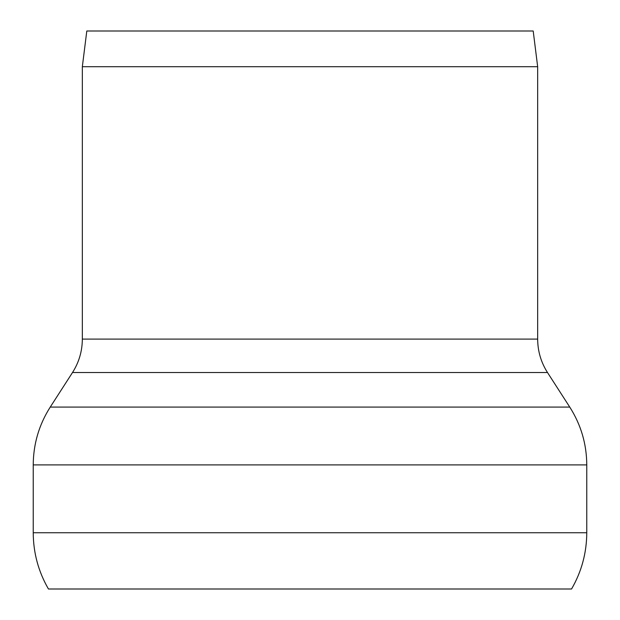 <?xml version="1.0" encoding="UTF-8"?>
<svg xmlns="http://www.w3.org/2000/svg" width="620" height="620" viewBox="0 0 620 620"><rect width="100%" height="100%" fill="white"/><g stroke="black" fill="none" stroke-linecap="round" stroke-linejoin="round"><path stroke-width="0.93" d="M82.336 66.712L86.8 31L533.2 31L537.664 66.712L82.336 66.712L82.336 339.094C82.266 351.183 78.988 362.336 72.501 372.535L50.243 407.084L569.757 407.084L547.499 372.535L72.501 372.535M33.232 464.899L586.768 464.899L586.768 532.75C586.675 552.846 581.607 571.593 571.555 589L48.445 589C38.394 571.593 33.325 552.846 33.232 532.75L33.232 464.899C33.356 443.998 39.021 424.723 50.243 407.084M586.768 532.75L33.232 532.75M537.664 66.712L537.664 339.094L82.336 339.094M547.499 372.535C541.012 362.336 537.734 351.183 537.664 339.094M586.768 464.899C586.644 443.998 580.979 424.723 569.757 407.084"/></g></svg>
